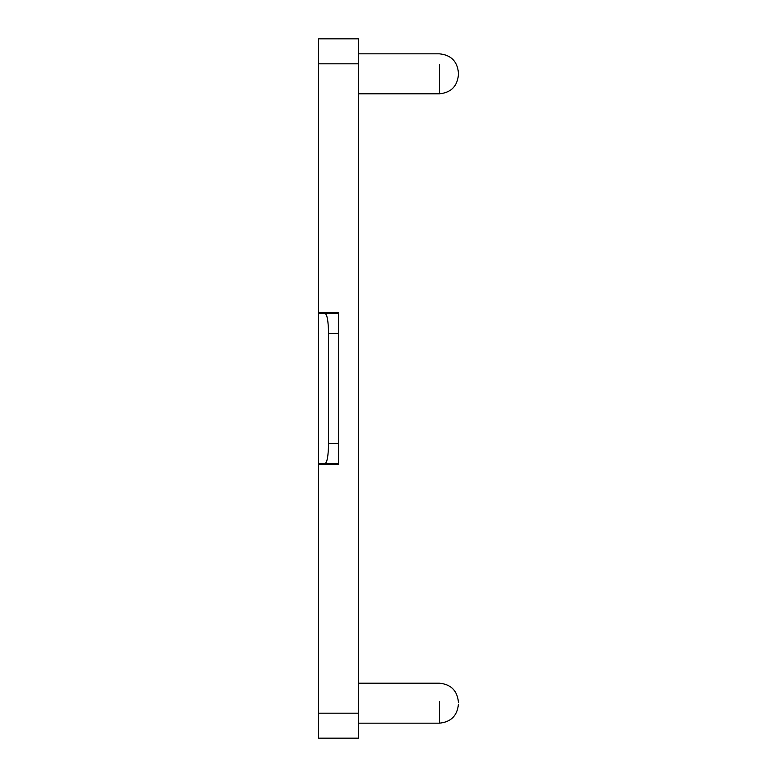 <?xml version="1.0" encoding="UTF-8"?>
<svg xmlns="http://www.w3.org/2000/svg" width="777" height="777" viewBox="0 0 777 777"><rect width="100%" height="100%" fill="white"/><g stroke="black" fill="none" stroke-linecap="round" stroke-linejoin="round"><path stroke-width="1.17" d="M338.549 463.422L338.549 443.444L328.564 443.444C328.35 455.497 327.234 462.15 325.233 463.422L338.549 463.422L338.549 464.423L318.57 464.423L318.57 713.179L358.527 713.179L358.527 738.15L318.57 738.15L318.57 713.179M338.549 313.578L338.549 312.577L318.57 312.577L318.57 313.578L325.233 313.578C327.234 314.85 328.35 321.503 328.564 333.556L338.549 333.556L338.549 313.578L325.233 313.578M318.57 63.821L318.57 38.85L358.527 38.85L358.527 63.821L318.57 63.821L318.57 312.577M358.527 63.821L358.527 713.179M325.233 463.422L318.57 463.422L318.57 464.423M458.43 74.291L458.43 73.339L458.43 74.291M338.549 443.444L338.549 333.556M328.564 443.444L328.564 333.556M318.57 463.422L318.57 313.578M358.527 93.794L439.452 93.794C450.971 92.667 457.294 86.334 458.43 74.815C457.294 86.334 450.971 92.667 439.452 93.794L439.452 64.306M358.527 723.164L439.452 723.164C450.971 722.037 457.294 715.704 458.43 704.185C457.294 715.704 450.971 722.037 439.452 723.164L439.452 701.485M439.452 53.836L358.527 53.836L439.452 53.836C450.971 54.963 457.294 61.296 458.43 72.815C457.294 61.296 450.971 54.963 439.452 53.836M439.452 683.206C450.971 684.333 457.294 690.666 458.43 702.185C457.294 690.666 450.971 684.333 439.452 683.206L358.527 683.206"/></g></svg>
